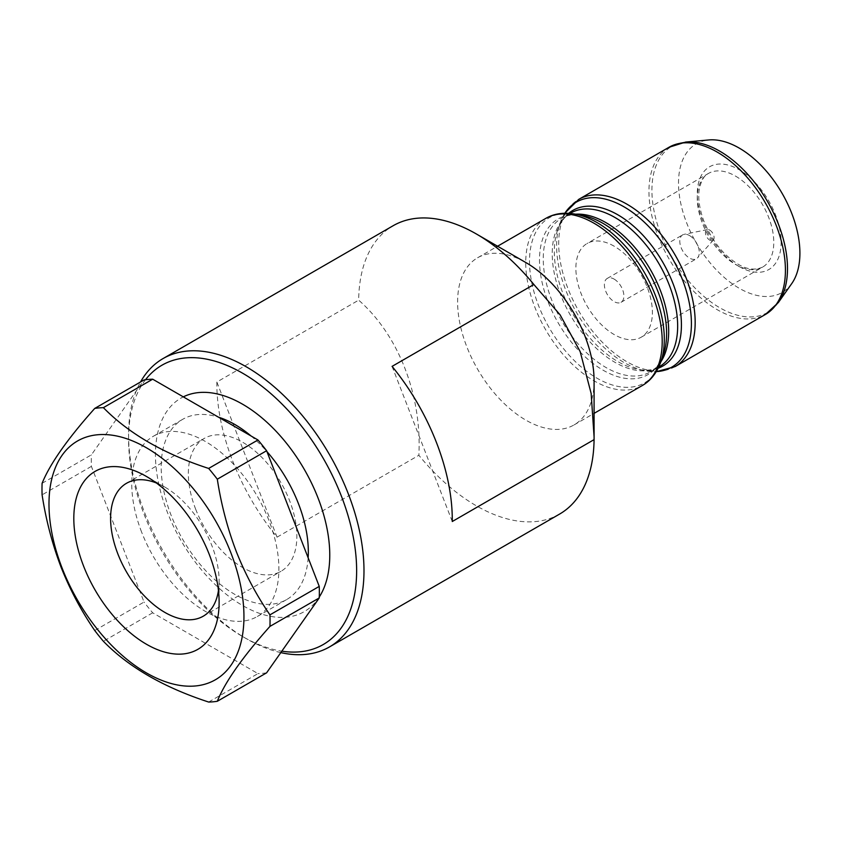 <?xml version="1.0" encoding="UTF-8"?>
<svg xmlns="http://www.w3.org/2000/svg" width="842" height="842" viewBox="0 0 842 842"><rect width="100%" height="100%" fill="white"/><g stroke="black" fill="none" stroke-linecap="round" stroke-linejoin="round"><path stroke-width="0.63" stroke-dasharray="4.21 3.16" d="M709.774 230.15A6.115 3.536 60 0 1 713.595 235.013A6.115 3.536 60 0 1 713.363 240.012A6.115 3.536 60 0 1 709.774 240.149A6.115 3.536 60 0 1 705.638 234.223A6.115 3.536 60 0 1 707.354 229.613A6.115 3.536 60 0 1 709.774 230.15M689.545 235.571A13.788 7.957 60 0 1 698.155 246.527A13.788 7.957 60 0 1 697.618 257.799A13.788 7.957 60 0 1 696.439 258.768A13.788 7.957 60 0 1 689.545 258.084A13.788 7.957 60 0 1 680.536 245.938A13.788 7.957 60 0 1 682.652 234.886A13.788 7.957 60 0 1 684.083 234.35A13.788 7.957 60 0 1 689.545 235.571M614.134 279.112A13.788 7.957 60 0 1 623.143 291.258A13.788 7.957 60 0 1 621.028 302.31A13.788 7.957 60 0 1 614.134 301.625A13.788 7.957 60 0 1 605.124 289.469A13.788 7.957 60 0 1 607.24 278.428A13.788 7.957 60 0 1 614.134 279.112M614.134 246.19A54.099 31.238 -120 0 0 587.084 243.506A54.099 31.238 -120 0 0 578.791 286.869A54.099 31.238 -120 0 0 614.134 334.537A54.099 31.238 -120 0 0 641.183 337.221A54.099 31.238 -120 0 0 649.477 293.869A54.099 31.238 -120 0 0 614.134 246.19M145.508 379.753A161.264 93.104 -120 0 0 128.563 439.029A161.264 93.104 -120 0 0 242.601 636.541A161.264 93.104 -120 0 0 281.838 651.161M280.807 652.624A166.474 96.114 60 0 1 246.285 638.668L242.601 636.541L246.285 638.668A166.474 96.114 60 0 1 246.274 638.668A166.474 96.114 60 0 1 128.563 434.788A166.474 96.114 60 0 1 140.53 381.984M791.722 283.617A85.842 49.562 60 0 1 739.202 288.248A85.842 49.562 60 0 1 680.589 202.512A85.842 49.562 60 0 1 708.775 139.951M594.084 380.731A96.504 55.719 60 0 1 574.097 424.905A96.504 55.719 60 0 1 525.85 420.126A96.504 55.719 60 0 1 462.805 335.095A96.504 55.719 60 0 1 477.603 257.768A96.504 55.719 60 0 1 525.85 262.546M559.604 514.073A166.474 96.114 60 0 1 476.372 505.821A166.474 96.114 60 0 1 418.863 455.29C422.021 394.845 398.255 334.769 358.671 300.162A166.474 96.114 60 0 1 393.14 225.73M218.446 590.526A76.738 44.3 -120 0 0 219.12 581.075A76.738 44.3 -120 0 0 211.847 545.553A76.738 44.3 -120 0 0 164.864 487.097A76.738 44.3 -120 0 0 156.338 482.961M141.614 532.081A104.04 60.066 60 0 1 153.307 436.282A104.04 60.066 60 0 1 269.04 520.703A104.04 60.066 60 0 1 257.347 616.491A104.04 60.066 60 0 1 141.614 532.081M308.14 557.762A104.04 60.066 60 0 1 286.775 599.504A104.04 60.066 60 0 1 171.042 515.093A104.04 60.066 60 0 1 182.735 419.295A104.04 60.066 60 0 1 218.404 417.137M251.095 436.009A104.04 60.066 60 0 1 266.956 451.607M319.286 596.999A123.269 71.17 60 0 1 243.822 606.219A123.269 71.17 60 0 1 167.116 511.61A123.269 71.17 60 0 1 183.293 396.866M195.618 509.063A76.738 44.3 -120 0 0 280.965 571.318A76.738 44.3 -120 0 0 289.595 500.674A76.738 44.3 -120 0 0 204.238 438.419A76.738 44.3 -120 0 0 195.618 509.063M42.1 483.308L91.399 454.848L144.035 379.963M94.736 630.511L144.035 602.051L91.399 466.384A161.264 93.104 60 0 1 91.399 454.848M91.399 466.384L42.1 494.843M208.658 702.049L257.957 673.589L152.686 612.808A161.264 93.104 60 0 1 144.035 602.051M152.686 612.808L103.387 641.278M266.609 672.821A161.264 93.104 60 0 1 257.957 673.589M216.868 382.026A166.474 96.114 -120 0 0 277.06 537.164L216.868 382.026L358.671 300.162M277.06 537.164L418.863 455.29M392.077 366.375L452.27 521.514M735.529 176.104A54.099 31.238 60 0 1 770.872 223.783A54.099 31.238 60 0 1 762.578 267.135A54.099 31.238 60 0 1 735.529 264.462A54.099 31.238 60 0 1 700.186 216.783A54.099 31.238 60 0 1 708.469 173.431A54.099 31.238 60 0 1 735.529 176.104M739.202 266.577A59.308 34.238 -120 0 0 781.144 242.37A59.308 34.238 -120 0 0 739.202 169.737A59.308 34.238 -120 0 0 697.271 193.944A59.308 34.238 -120 0 0 739.202 266.577M778.366 302.531A95.872 55.351 60 0 1 719.699 307.698A95.872 55.351 60 0 1 654.234 211.931A95.872 55.351 60 0 1 685.725 142.056M668.937 147.297A96.504 55.719 -120 0 0 654.15 224.625A96.504 55.719 -120 0 0 717.184 309.667A96.504 55.719 -120 0 0 765.441 314.445M675.189 366.544A96.504 55.719 60 0 1 626.932 361.765A96.504 55.719 60 0 1 563.898 276.734A96.504 55.719 60 0 1 578.686 199.407M564.835 213.247A95.314 55.035 -120 0 0 560.204 222.772A95.314 55.035 -120 0 0 624.017 362.492A95.314 55.035 -120 0 0 645.698 370.869A95.314 55.035 -120 0 0 656.276 371.617M564.708 213.247L557.688 229.855C560.909 221.499 565.214 215.91 570.592 213.089A88.694 51.215 -120 0 0 556.994 284.164A88.694 51.215 -120 0 0 614.944 362.323A88.694 51.215 -120 0 0 659.297 366.712C654.15 369.964 647.161 370.89 638.32 369.501A89.884 51.899 60 0 1 617.87 361.597A89.884 51.899 60 0 1 557.688 229.855A89.884 51.899 60 0 1 568.708 213.31M570.034 213.405L561.625 218.267C566.761 215.015 573.749 214.089 582.59 215.478A89.884 51.899 -120 0 0 540.332 272.534A89.884 51.899 -120 0 0 603.04 370.164A89.884 51.899 -120 0 0 663.222 355.135C660.002 363.481 655.707 369.07 650.319 371.901A88.694 51.215 60 0 1 605.966 367.501A88.694 51.215 60 0 1 548.026 289.343A88.694 51.215 60 0 1 561.625 218.267A88.694 51.215 60 0 1 575.602 214.184M660.717 362.207A95.314 55.035 60 0 1 596.904 378.142A95.314 55.035 60 0 1 530.407 274.618A95.314 55.035 60 0 1 575.212 214.11M545.721 218.436A96.504 55.719 -120 0 0 530.934 295.763A96.504 55.719 -120 0 0 593.978 380.795A96.504 55.719 -120 0 0 642.225 385.573M660.844 361.828A88.694 51.215 60 0 1 650.319 371.901L658.728 367.038M658.149 368.238A89.884 51.899 60 0 1 638.32 369.501L656.202 371.732M713.363 240.012L697.618 257.799M621.028 302.31L696.439 258.768M641.183 337.221L762.578 267.135C754.864 270.461 746.717 269.482 738.129 264.199C723.299 255.21 711.785 240.601 703.575 220.372C699.239 207.974 697.829 197.491 699.355 188.913C701.249 180.441 704.28 175.273 708.469 173.431L587.084 243.506M574.097 424.905L594.084 413.369M219.12 581.075L219.12 602.314M153.307 436.282L182.735 419.295M203.227 616.207L280.965 571.318M126.489 483.297L204.238 438.419M257.347 616.491L286.775 599.504M164.864 487.097L146.466 476.477M477.603 257.768L495.949 247.169M128.563 439.029L128.563 434.788M607.24 278.428L682.652 234.886M707.354 229.613L684.083 234.35"/><path stroke-width="1.26" d="M281.838 651.161A161.264 93.104 -120 0 0 354.882 546.69A161.264 93.104 -120 0 0 242.601 373.195A161.264 93.104 -120 0 0 145.508 379.753M140.53 381.984A166.474 96.114 60 0 1 163.043 358.576A166.474 96.114 60 0 1 246.285 366.817A166.474 96.114 60 0 1 355.029 513.515A166.474 96.114 60 0 1 329.517 646.909A166.474 96.114 60 0 1 280.807 652.624M778.366 302.531A95.872 55.351 60 0 0 778.44 224.235A95.872 55.351 60 0 0 719.699 151.139A95.872 55.351 60 0 0 685.725 142.056L708.775 139.951A85.842 49.562 60 0 1 739.202 148.076A85.842 49.562 60 0 1 791.796 213.521A85.842 49.562 60 0 1 791.722 283.617L778.366 302.531L765.441 314.445A96.504 55.719 -120 0 0 780.229 237.118A96.504 55.719 -120 0 0 717.184 152.076A96.504 55.719 -120 0 0 668.937 147.297L578.686 199.407A96.504 55.719 60 0 1 626.932 204.185A96.504 55.719 60 0 1 689.977 289.216A96.504 55.719 60 0 1 675.189 366.544L656.202 371.732M163.043 358.576L393.14 225.73A166.474 96.114 60 0 1 476.372 233.981L525.85 262.546A96.504 55.719 60 0 1 594.084 380.731L594.084 436.819L591.147 393.456L580.149 351.546L560.13 314.876L533.881 284.512L392.077 366.375A166.474 96.114 -120 0 1 452.27 521.514L594.073 439.64A166.474 96.114 60 0 1 559.604 514.073L329.517 646.909M525.85 262.546L476.372 233.981A166.474 96.114 60 0 1 533.881 284.512M594.073 439.64L594.084 436.819M209.384 554.752A102.745 59.319 60 0 1 219.12 602.314A102.745 59.319 60 0 1 165.274 652.255A102.745 59.319 60 0 1 83.547 565.992A102.745 59.319 60 0 1 83.547 482.098A102.745 59.319 60 0 1 146.466 476.477A102.745 59.319 60 0 1 209.384 554.752M156.338 482.961A76.738 44.3 -120 0 0 126.489 483.297A76.738 44.3 -120 0 0 117.869 553.952A76.738 44.3 -120 0 0 203.227 616.207A76.738 44.3 -120 0 0 218.446 590.526M62.045 567.908A137.856 79.59 60 0 1 97.725 434.746A137.856 79.59 60 0 1 230.887 552.826A137.856 79.59 60 0 1 195.207 685.988A137.856 79.59 60 0 1 62.045 567.908M236.202 551.321C227.403 528.081 221.109 504.042 217.31 479.193A161.264 93.104 -120 0 0 208.658 468.436C163.948 453.912 128.858 433.651 103.387 407.654A161.264 93.104 -120 0 0 94.736 408.423C67.486 438.924 49.941 463.889 42.1 483.308A161.264 93.104 -120 0 0 42.1 494.843C45.9 519.693 52.193 543.732 60.982 566.971C70.023 589.768 81.274 610.955 94.736 630.511A161.264 93.104 -120 0 0 103.387 641.278C128.542 667.085 163.632 687.346 208.658 702.049A161.264 93.104 -120 0 0 217.31 701.281C224.993 682.083 242.538 657.118 269.945 626.395A161.264 93.104 -120 0 0 269.945 614.86C256.484 595.305 245.232 574.118 236.202 551.321M218.404 417.137A104.04 60.066 60 0 1 251.095 436.009M266.956 451.607A104.04 60.066 60 0 1 298.468 503.705A104.04 60.066 60 0 1 308.14 557.762M183.293 396.866A123.269 71.17 60 0 1 318.087 498.127A123.269 71.17 60 0 1 319.286 596.999M103.387 407.654L152.686 379.195L257.957 439.966A161.264 93.104 60 0 1 266.609 450.733L319.244 586.4A161.264 93.104 60 0 1 319.244 597.936L266.609 672.821L217.31 701.281M94.736 408.423L144.035 379.963A161.264 93.104 60 0 1 152.686 379.195M269.945 626.395L319.244 597.936M319.244 586.4L269.945 614.86M217.31 479.193L266.609 450.733M257.957 439.966L208.658 468.436M656.276 371.617A95.314 55.035 -120 0 0 689.324 303.152A95.314 55.035 -120 0 0 624.017 206.837A95.314 55.035 -120 0 0 564.835 213.247M658.728 367.038L659.297 366.712A88.694 51.215 -120 0 0 672.884 295.637A88.694 51.215 -120 0 0 614.944 217.478A88.694 51.215 -120 0 0 570.592 213.089L570.034 213.405M568.708 213.31A89.884 51.899 60 0 1 617.87 214.826A89.884 51.899 60 0 1 677.715 298.068A89.884 51.899 60 0 1 658.149 368.238M660.717 362.207L663.222 355.135A89.884 51.899 -120 0 0 603.04 223.383A89.884 51.899 -120 0 0 582.59 215.478L575.212 214.11A95.314 55.035 60 0 1 596.904 222.488A95.314 55.035 60 0 1 660.717 362.207C656.718 373.038 650.561 380.826 642.225 385.573A96.504 55.719 -120 0 0 657.013 308.246A96.504 55.719 -120 0 0 593.978 223.214A96.504 55.719 -120 0 0 545.721 218.436L495.949 247.169M575.602 214.184A88.694 51.215 60 0 1 605.966 222.656A88.694 51.215 60 0 1 660.844 361.828M675.189 366.544L765.441 314.445M594.084 413.369L642.225 385.573M575.212 214.11C563.835 212.152 554.004 213.594 545.721 218.436M578.686 199.407L564.708 213.247M685.725 142.056L668.937 147.297"/></g></svg>
